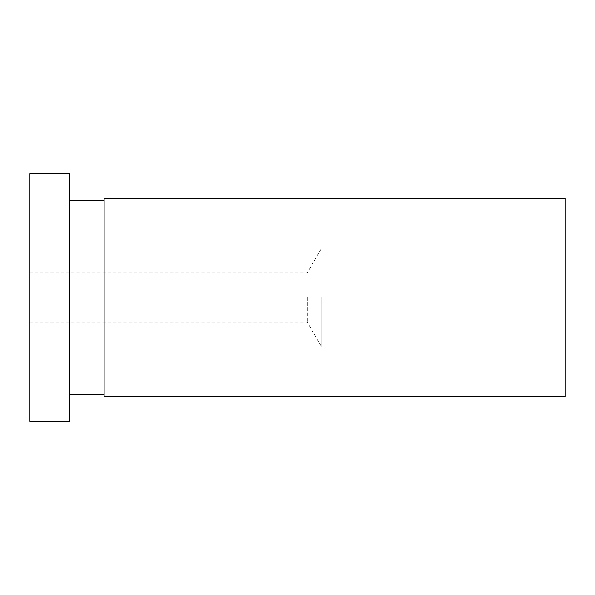 <?xml version="1.0" encoding="UTF-8"?>
<svg xmlns="http://www.w3.org/2000/svg" width="595" height="595" viewBox="0 0 595 595"><rect width="100%" height="100%" fill="white"/><g stroke="black" fill="none" stroke-linecap="round" stroke-linejoin="round"><path stroke-width="0.45" stroke-dasharray="2.98 2.23" d="M565.25 396.664L565.25 198.336M104.125 396.664L104.125 198.336M565.25 297.5L565.25 347.086L565.25 297.5M321.731 297.5L321.731 347.086L321.731 297.5M307.414 297.5L307.414 322.289L307.414 297.5M29.75 297.5L29.75 322.289L29.75 297.5M29.75 421.461L29.75 173.539M69.414 421.461L69.414 173.539M69.414 297.5L69.414 200.314L69.414 297.5M104.125 297.5L104.125 200.314L104.125 297.5M29.75 322.289L307.414 322.289L321.731 347.086L565.25 347.086M29.75 272.711L307.414 272.711L321.731 247.914L565.25 247.914"/><path stroke-width="0.89" d="M565.25 297.5L565.25 396.664L104.125 396.664L104.125 198.336L565.25 198.336L565.25 297.5M29.75 297.5L29.75 421.461L69.414 421.461L69.414 173.539L29.75 173.539L29.75 297.5M69.414 394.686L104.125 394.686M69.414 200.314L104.125 200.314"/></g></svg>
